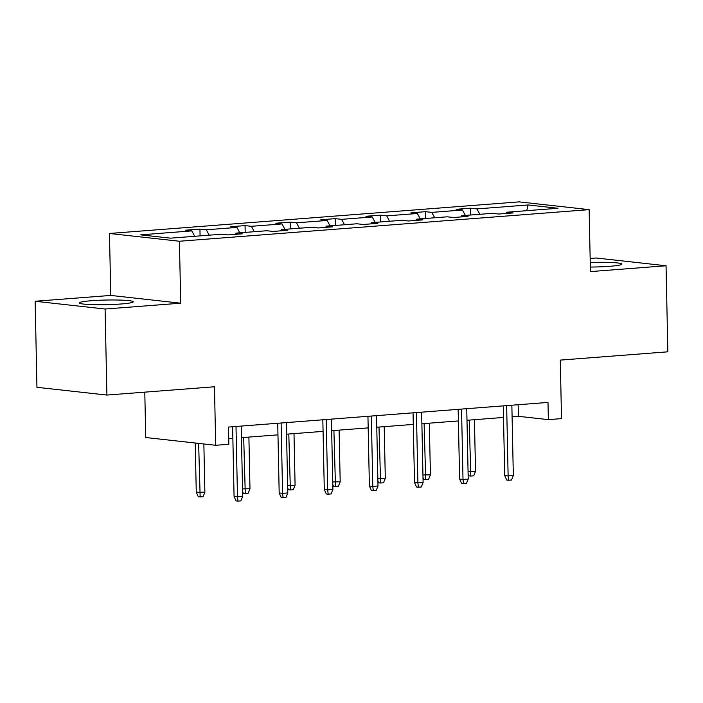 <?xml version="1.0" encoding="UTF-8"?>
<svg xmlns="http://www.w3.org/2000/svg" width="703" height="703" viewBox="0 0 703 703"><rect width="100%" height="100%" fill="white"/><g stroke="black" fill="none" stroke-linecap="round" stroke-linejoin="round"><path stroke-width="1.05" d="M121.013 303.995A26.951 2.32 -1.2 0 0 133.219 301.789A26.951 2.32 -1.2 0 0 119.071 300.049A26.951 2.32 -1.2 0 0 91.522 300.717A26.951 2.32 -1.2 0 0 79.325 302.923A26.951 2.32 -1.2 0 0 93.473 304.663A26.951 2.32 -1.2 0 0 121.013 303.995M590.344 267.052A26.951 2.32 -1.2 0 0 609.677 266.305A26.951 2.32 -1.2 0 0 621.874 264.108A26.951 2.32 -1.2 0 0 590.248 262.483M180.715 303.195L110.766 295.427L35.15 301.262L105.099 309.021L180.715 303.195L179.414 241.243L589.14 209.643L590.432 271.595L666.049 265.76L596.1 258.001L590.16 258.458M666.049 265.76L667.85 351.808L560.291 360.103L561.512 418.619L548.358 419.629L547.997 402.424L228.484 427.064L228.844 444.27L215.689 445.289L214.468 386.773L106.9 395.068L36.951 387.309L35.15 301.262M105.099 309.021L106.9 395.068M144.792 392.151L145.741 437.521L215.689 445.289M110.766 295.427L109.466 233.475L519.183 201.875L589.14 209.643M194.713 236.287L191.814 230.892L185.487 230.189L199.942 229.081L200.083 235.874M479.815 214.301L476.915 208.905L528.094 204.96L557.962 208.273L506.784 212.227L513.12 212.93L498.664 214.037L492.328 213.334L461.678 215.698L468.013 216.401L453.558 217.517L447.222 216.814L416.571 219.178L422.907 219.881L408.452 220.997L402.116 220.294L371.465 222.658L377.801 223.361L363.337 224.477L357.01 223.774L326.359 226.138L332.695 226.841L318.231 227.957L311.904 227.254L281.253 229.617L287.589 230.32L273.124 231.436L266.797 230.733L236.146 233.097L242.473 233.8L228.018 234.916L221.682 234.213L170.504 238.159L140.635 234.846L191.814 230.892M179.414 241.243L109.466 233.475M209.169 235.171L206.269 229.784L199.942 229.081M206.269 229.784L236.92 227.421L230.593 226.718L245.048 225.601L245.189 232.394M254.284 231.7L251.384 226.304L245.048 225.601M251.384 226.304L282.026 223.941L275.699 223.238L290.154 222.122L290.295 228.923M299.39 228.22L296.49 222.825L290.154 222.122M296.49 222.825L327.141 220.461L320.805 219.758L335.261 218.642L335.401 225.443M344.496 224.74L341.596 219.345L335.261 218.642M341.596 219.345L372.247 216.981L365.911 216.278L380.367 215.162L380.508 221.963M389.603 221.26L386.703 215.865L380.367 215.162M386.703 215.865L417.354 213.501L411.018 212.798L425.473 211.682L425.614 218.484M434.709 217.781L431.809 212.385L425.473 211.682M431.809 212.385L462.46 210.021L456.124 209.318L470.579 208.202L470.729 215.004M476.915 208.905L470.579 208.202M235.443 234.336L236.146 233.097M239.82 232.807L236.92 227.421M280.55 230.865L281.253 229.617M284.926 229.336L282.026 223.941M325.656 227.385L326.359 226.138M330.041 225.856L327.141 220.461M370.762 223.906L371.465 222.658M375.147 222.376L372.247 216.981M415.868 220.426L416.571 219.178M420.253 218.897L417.354 213.501M460.975 216.946L461.678 215.698M465.36 215.417L462.46 210.021M506.09 213.466L506.784 212.227M512.1 416.791L518.392 416.308L548.358 419.629M228.73 438.646L232.86 438.329M241.454 437.661L277.966 434.849M286.56 434.182L323.072 431.37M331.667 430.702L368.179 427.89M376.773 427.231L413.285 424.41M421.879 423.751L458.391 420.93M466.985 420.271L503.506 417.45M518.146 404.726L518.392 416.308M526.723 210.689L528.094 204.96M503.26 405.868L504.719 475.571L508.12 475.949L506.652 405.613M513.331 475.544L511.512 480.026L508.62 480.246L508.12 475.949L513.331 475.544L511.854 405.209M508.62 480.246L506.722 480.044L504.719 475.571M468.066 471.502L475.518 471.353L474.437 419.691M475.518 471.353L473.699 475.834L470.808 476.054L469.226 420.095M470.808 476.054L468.919 475.843L468.119 474.059M458.154 409.348L459.613 479.051L463.013 479.428L461.546 409.084M468.216 479.024L466.397 483.506L463.505 483.726L463.013 479.428L468.216 479.024L466.748 408.689M463.505 483.726L461.616 483.515L459.613 479.051M413.048 412.828L414.506 482.53L417.907 482.908L416.431 412.564M423.109 482.504L421.29 486.986L418.399 487.205L417.907 482.908L423.109 482.504L421.642 412.169M418.399 487.205L416.51 486.994L414.506 482.53M422.951 474.982L430.412 474.833L429.331 423.171M430.412 474.833L428.593 479.305L425.702 479.534L424.12 423.575M425.702 479.534L423.804 479.323L423.013 477.539M377.845 478.462L385.306 478.304L384.216 426.651M385.306 478.304L383.486 482.785L380.595 483.014L379.014 427.055M380.595 483.014L378.697 482.803L377.898 481.019M367.941 416.308L369.4 486.01L372.801 486.388L371.325 416.044M378.003 485.984L376.184 490.466L373.293 490.685L372.801 486.388L378.003 485.984L376.536 415.649M373.293 490.685L371.404 490.474L369.4 486.01M332.739 481.942L340.19 481.783L339.11 430.131M340.19 481.783L338.371 486.265L335.48 486.485L333.907 430.535M335.48 486.485L333.591 486.283L332.791 484.499M322.826 419.788L324.294 489.481L327.695 489.859L326.218 419.524M332.897 489.464L331.078 493.937L328.187 494.165L327.695 489.859L332.897 489.464L331.429 419.12M328.187 494.165L326.297 493.954L324.294 489.481M287.632 485.413L295.084 485.263L294.003 433.61M295.084 485.263L293.265 489.745L290.374 489.965L288.801 434.015M290.374 489.965L288.485 489.754L287.685 487.979M277.72 423.268L279.188 492.961L282.588 493.339L281.112 423.004M287.791 492.944L285.972 497.416L283.081 497.645L282.588 493.339L287.791 492.944L286.314 422.6M283.081 497.645L281.191 497.434L279.188 492.961M242.526 488.893L249.978 488.743L248.897 437.09M249.978 488.743L248.159 493.225L245.268 493.444L243.695 437.494M245.268 493.444L243.379 493.234L242.579 491.459M232.614 426.747L234.073 496.441L237.482 496.819L236.006 426.484M242.684 496.415L240.865 500.896L237.974 501.125L237.482 496.819L242.684 496.415L241.208 426.08M237.974 501.125L236.085 500.914L234.073 496.441M204.872 492.223L203.053 496.705L200.162 496.924L198.272 496.713L196.269 492.249L204.872 492.223L203.861 443.971M200.162 496.924L198.641 443.391M196.269 492.249L195.232 443.013"/></g></svg>
